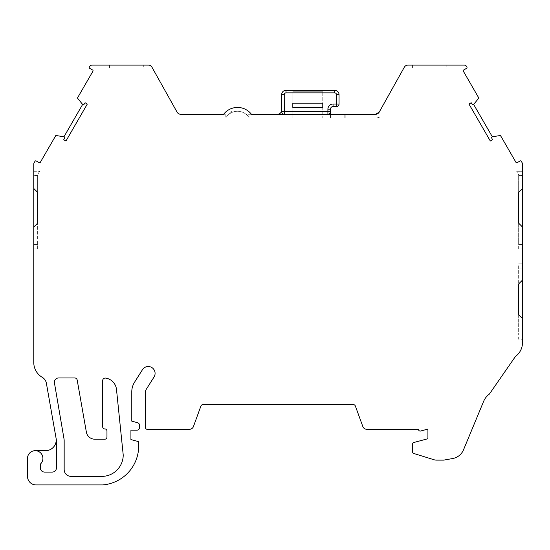 <?xml version="1.0" encoding="UTF-8"?>
<svg xmlns="http://www.w3.org/2000/svg" width="550" height="550" viewBox="0 0 550 550"><rect width="100%" height="100%" fill="white"/><g stroke="black" fill="none" stroke-linecap="round" stroke-linejoin="round"><path stroke-width="0.41" stroke-dasharray="2.75 2.06" d="M82.631 104.445A0.853 0.853 0 0 0 84.006 104.376L85.099 102.726L87.292 104.074L65.966 141.006L63.704 139.782L64.584 138.009A0.853 0.853 0 0 0 63.958 136.785L82.631 104.445L77.433 98.051L92.95 71.184A0.853 0.853 0 0 0 92.634 70.015L89.671 68.303A0.853 0.853 0 0 1 89.354 67.134L89.808 66.358A2.564 2.564 0 0 1 92.029 65.072L148.252 65.072A4.276 4.276 0 0 1 151.993 67.265L177.052 112.097A4.276 4.276 0 0 0 180.792 114.283L223.616 114.283A17.545 17.545 0 0 1 251.433 114.283L277.427 114.283A4.276 4.276 0 0 0 281.703 110L281.71 111.726L284.274 111.719L284.274 114.283L327.91 114.283L284.274 114.283L327.91 114.283L327.91 111.719L330.481 111.719A2.564 2.564 0 0 1 327.91 114.283A2.564 2.564 0 0 0 330.481 111.719A2.564 2.564 0 0 1 327.91 114.283L246.07 114.283A13.695 13.695 0 0 1 249.384 118.14A13.695 13.695 0 0 0 246.07 114.283A13.695 13.695 0 0 1 249.384 118.14L344.176 118.14L344.176 114.283L344.176 118.14L249.384 118.14L330.481 118.14L330.481 109.147A2.564 2.564 0 0 1 333.046 106.583L333.046 104.019A5.136 5.136 0 0 0 327.91 109.147L327.91 111.719L284.274 111.719L284.247 94.6A1.712 1.712 0 0 1 285.979 92.888L285.993 90.324A4.276 4.276 0 0 0 281.683 94.607L281.71 111.726A2.564 2.564 0 0 0 284.274 114.283L251.433 114.283A17.545 17.545 0 0 0 223.616 114.283A17.545 17.545 0 0 1 251.433 114.283L375.492 114.283A4.276 4.276 0 0 0 379.225 112.097L404.291 67.265A4.276 4.276 0 0 1 408.031 65.072L464.255 65.072A2.564 2.564 0 0 1 466.476 66.358L466.922 67.134A0.853 0.853 0 0 1 466.613 68.303L463.65 70.015A0.853 0.853 0 0 0 463.334 71.184L478.844 98.051L473.653 104.445L492.326 136.785A0.853 0.853 0 0 0 491.693 138.009L492.58 139.782L490.318 141.006L468.992 104.074L471.185 102.726L472.278 104.376A0.853 0.853 0 0 0 473.653 104.445M58.671 377.953A4.276 4.276 0 0 0 54.45 382.951L63.986 438.728A11.983 11.983 0 0 1 64.164 440.804L64.164 469.521A6.848 6.848 0 0 0 71.012 476.369L101.826 476.382A21.395 21.395 0 0 0 123.221 454.981L116.497 389.482A12.836 12.836 0 0 0 105.627 378.091A2.564 2.564 0 0 0 102.678 380.634L102.678 426.793A2.138 2.138 0 0 0 104.823 428.931A2.138 2.138 0 0 1 106.961 431.069L106.961 437.064A2.138 2.138 0 0 1 104.823 439.203L94.799 439.203A8.559 8.559 0 0 1 86.371 432.128L77.192 380.071A2.564 2.564 0 0 0 74.662 377.953L58.671 377.953M63.958 136.785L55.825 135.486L40.308 162.353A0.853 0.853 0 0 1 39.139 162.669L36.176 160.958A0.853 0.853 0 0 0 35.008 161.267L34.127 162.793A2.564 2.564 0 0 0 33.784 164.079L33.784 362.546A17.119 17.119 0 0 0 42.267 377.328A8.559 8.559 0 0 1 46.379 383.233L56.059 438.137A10.697 10.697 0 0 1 45.519 450.691L35.2 450.691A7.7 7.7 0 0 0 27.5 458.397L27.5 476.369A8.559 8.559 0 0 0 36.059 484.928L102.719 484.928A39.139 39.139 0 0 0 138.696 445.122L138.696 441.657L130.928 439.574L130.928 430.162L136.916 430.162A2.564 2.564 0 0 0 139.487 427.598L139.487 425.184A2.564 2.564 0 0 0 137.583 422.703L131.78 421.149L131.78 391.813A17.971 17.971 0 0 1 134.551 382.223L142.443 369.71A6.848 6.848 0 0 1 151.889 367.572A6.848 6.848 0 0 1 154.028 377.018L146.135 389.531A4.276 4.276 0 0 0 145.475 391.813L145.475 427.598A1.712 1.712 0 0 0 146.946 429.289L189.502 429.289A4.221 4.221 0 0 0 193.373 426.745L200.874 406.154A2.564 2.564 0 0 1 203.287 404.463L352.997 404.463A2.564 2.564 0 0 1 355.41 406.154L362.904 426.745A4.221 4.221 0 0 0 366.781 429.289L418.509 429.289A1.712 1.712 0 0 0 420.661 431.021L427.921 429.076L427.921 438.721L413.683 442.537A1.698 1.698 0 0 0 412.569 444.132L412.569 451.832A1.719 1.719 0 0 0 413.772 453.475L433.964 459.731A8.559 8.559 0 0 0 436.494 460.116L443.726 460.116L452.616 458.549A14.547 14.547 0 0 0 463.43 450.017L483.615 401.397A17.119 17.119 0 0 1 489.356 394.109L515.453 356.462A17.119 17.119 0 0 0 522.5 342.623L522.5 164.079A2.564 2.564 0 0 0 522.156 162.793L521.276 161.267A0.853 0.853 0 0 0 520.107 160.958L517.138 162.669A0.853 0.853 0 0 1 515.969 162.353L500.459 135.486L492.326 136.785M380.029 116.758C379.974 117.177 378.462 117.638 375.492 118.14L345.792 118.14L375.492 118.14C378.462 117.638 379.974 117.177 380.029 116.758L380.029 110.66M345.792 118.14L345.792 114.283M143.722 65.072L109.491 65.072L143.722 65.072L143.722 68.922L109.491 68.922L143.722 68.922M109.491 65.072L109.491 68.922M446.793 65.072L412.555 65.072L446.793 65.072L446.793 68.922L412.555 68.922L446.793 68.922M412.555 65.072L412.555 68.922M225.204 114.283L225.204 118.14L225.204 114.283L223.616 114.283L225.204 114.283M518.65 223.163L518.65 244.544L518.65 223.163L522.5 227.012L522.5 244.544L522.5 227.012M518.65 314.744L518.65 334.971L518.65 314.744L522.5 318.594L522.5 334.971L522.5 318.594M37.634 192.349L37.634 175.56L37.634 192.349L33.784 188.499L33.784 175.56L33.784 188.499M56.059 438.137L56.396 440.062A4.276 4.276 0 0 1 56.464 440.804L56.464 467.809A4.276 4.276 0 0 1 52.181 472.092L44.619 472.092A4.276 4.276 0 0 1 40.336 467.809L40.336 464.138M33.784 244.544L33.784 227.012L33.784 248.827L33.784 244.544L37.634 244.544L37.634 223.163L37.634 248.827L33.784 248.827L37.634 248.827L37.634 244.544L33.784 244.544M33.784 175.56L33.784 171.284L33.784 175.56L37.634 175.56L37.634 174.694L37.634 175.56L33.784 175.56M522.5 268.125L522.5 280.081L522.5 263.842L522.5 268.125L518.65 268.125L518.65 283.931L518.65 263.842L522.5 263.842L518.65 263.842L518.65 268.125L522.5 268.125M522.5 334.971L522.5 339.247L522.5 334.971L518.65 334.971L518.65 339.247L522.5 339.247L518.65 339.247L518.65 334.971L522.5 334.971M522.5 175.56L522.5 188.499L522.5 171.284L522.5 175.56L518.65 175.56L518.65 192.349L518.65 174.694L516.677 171.284L522.5 171.284L516.677 171.284L518.65 174.694L518.65 175.56L522.5 175.56M522.5 244.544L522.5 248.827L522.5 244.544L518.65 244.544L518.65 248.827L522.5 248.827L518.65 248.827L518.65 244.544L522.5 244.544M33.784 171.284L39.6 171.284L33.784 171.284M33.784 227.012L37.634 223.163M522.5 188.499L518.65 192.349M522.5 280.081L518.65 283.931M39.6 171.284L37.634 174.694L39.6 171.284M330.481 114.283L330.481 118.14L249.384 118.14A13.695 13.695 0 0 0 225.665 118.14A13.695 13.695 0 0 1 246.07 114.283L251.433 114.283M225.204 118.14L225.665 118.14L225.204 118.14M229.584 113.829A13.695 13.695 0 0 1 235.118 111.506A3.651 3.651 0 0 0 229.584 113.829A13.695 13.695 0 0 1 235.118 111.506A3.651 3.651 0 0 0 229.584 113.829M322.774 103.159L292.82 103.159L292.82 107.442L292.82 103.159L322.774 103.159L322.774 107.442L292.82 107.442L292.82 103.159L322.774 103.159L322.774 107.442L292.82 107.442L322.774 107.442L322.774 103.159M333.046 106.583L336.469 106.583A2.564 2.564 0 0 0 339.041 104.019L333.046 104.019M336.469 94.6L339.041 94.6A4.276 4.276 0 0 0 334.757 90.324L334.757 92.888A1.712 1.712 0 0 1 336.469 94.6L336.469 106.583M322.774 90.324L292.82 90.324L322.774 90.324L322.774 118.14L322.774 91.224L292.82 91.224L322.774 91.224L322.774 90.324M292.82 90.324L292.82 118.14L322.774 118.14L292.82 118.14L292.82 90.324M281.703 110L281.71 111.726M284.247 94.6L281.683 94.607M285.979 92.888L334.757 92.888M327.91 109.147L330.481 109.147M327.91 114.283A2.564 2.564 0 0 0 330.481 111.719"/><path stroke-width="0.82" d="M333.046 104.019L336.469 104.019L336.469 94.6A1.712 1.712 0 0 0 334.757 92.888L285.979 92.888A1.712 1.712 0 0 0 284.247 94.6L284.274 111.719L281.71 111.726A2.564 2.564 0 0 0 284.274 114.283A2.564 2.564 0 0 1 281.71 111.726L281.71 111.726A2.564 2.564 0 0 0 284.274 114.283A2.564 2.564 0 0 1 281.71 111.726L281.683 94.607A4.276 4.276 0 0 1 285.993 90.324L334.757 90.324A4.276 4.276 0 0 1 339.041 94.6L339.041 104.019A2.564 2.564 0 0 1 336.469 106.583L333.046 106.583A2.564 2.564 0 0 0 330.481 109.147L330.481 111.719A2.564 2.564 0 0 1 327.91 114.283L327.91 109.147A5.136 5.136 0 0 1 333.046 104.019L333.046 106.583M58.671 377.953A4.276 4.276 0 0 0 54.45 382.951L63.986 438.728A11.983 11.983 0 0 1 64.164 440.804L64.164 469.521A6.848 6.848 0 0 0 71.012 476.369L101.826 476.382A21.395 21.395 0 0 0 123.221 454.981L116.497 389.482A12.836 12.836 0 0 0 105.627 378.091A2.564 2.564 0 0 0 102.678 380.634L102.678 426.793A2.138 2.138 0 0 0 104.823 428.931A2.138 2.138 0 0 1 106.961 431.069L106.961 437.064A2.138 2.138 0 0 1 104.823 439.203L94.799 439.203A8.559 8.559 0 0 1 86.371 432.128L77.192 380.071A2.564 2.564 0 0 0 74.662 377.953L58.671 377.953M281.703 110A4.276 4.276 0 0 1 277.427 114.283L251.433 114.283A17.545 17.545 0 0 0 223.616 114.283L180.792 114.283A4.276 4.276 0 0 1 177.052 112.097L151.993 67.265A4.276 4.276 0 0 0 148.252 65.072L92.029 65.072A2.564 2.564 0 0 0 89.808 66.358L89.354 67.134A0.853 0.853 0 0 0 89.671 68.303L92.634 70.015A0.853 0.853 0 0 1 92.95 71.184L77.433 98.051L82.631 104.445A0.853 0.853 0 0 0 84.006 104.376L85.099 102.726L87.292 104.074L65.966 141.006L63.704 139.782L64.584 138.009A0.853 0.853 0 0 0 63.958 136.785L82.631 104.445M251.433 114.283L375.492 114.283L379.225 112.097L375.492 114.283A4.276 4.276 0 0 0 379.225 112.097L404.291 67.265A4.276 4.276 0 0 1 408.031 65.072L464.255 65.072A2.564 2.564 0 0 1 466.476 66.358L466.922 67.134A0.853 0.853 0 0 1 466.613 68.303L463.65 70.015A0.853 0.853 0 0 0 463.334 71.184L478.844 98.051L473.653 104.445A0.853 0.853 0 0 1 472.278 104.376L471.185 102.726L468.992 104.074L490.318 141.006L492.58 139.782L491.693 138.009A0.853 0.853 0 0 1 492.326 136.785L500.459 135.486L515.969 162.353A0.853 0.853 0 0 0 517.138 162.669L520.107 160.958A0.853 0.853 0 0 1 521.276 161.267L522.156 162.793A2.564 2.564 0 0 1 522.5 164.079L522.5 188.499L518.65 192.349L518.65 223.163L522.5 227.012L522.5 280.081L518.65 283.931L518.65 314.744L522.5 318.594L522.5 342.623A17.119 17.119 0 0 1 515.453 356.462L489.356 394.109A17.119 17.119 0 0 0 483.615 401.397L463.43 450.017A14.547 14.547 0 0 1 452.616 458.549L443.726 460.116L436.494 460.116A8.559 8.559 0 0 1 433.964 459.731L413.772 453.475A1.719 1.719 0 0 1 412.569 451.832L412.569 444.132A1.698 1.698 0 0 1 413.683 442.537L427.921 438.721L427.921 429.076L420.661 431.021A1.712 1.712 0 0 1 418.509 429.289L366.781 429.289A4.221 4.221 0 0 1 362.904 426.745L355.41 406.154A2.564 2.564 0 0 0 352.997 404.463L203.287 404.463A2.564 2.564 0 0 0 200.874 406.154L193.373 426.745A4.221 4.221 0 0 1 189.502 429.289L146.946 429.289A1.712 1.712 0 0 1 145.475 427.598L145.475 391.813A4.276 4.276 0 0 1 146.135 389.531L154.028 377.018A6.848 6.848 0 0 0 151.889 367.572A6.848 6.848 0 0 0 142.443 369.71L134.551 382.223A17.971 17.971 0 0 0 131.78 391.813L131.78 421.149L137.583 422.703A2.564 2.564 0 0 1 139.487 425.184L139.487 427.598A2.564 2.564 0 0 1 136.916 430.162L130.928 430.162L130.928 439.574L138.696 441.657L138.696 445.122A39.139 39.139 0 0 1 102.719 484.928L36.059 484.928A8.559 8.559 0 0 1 27.5 476.369L27.5 458.397A7.7 7.7 0 0 1 38.349 451.364A7.7 7.7 0 0 1 40.336 464.138L40.336 467.809A4.276 4.276 0 0 0 44.619 472.092L52.181 472.092A4.276 4.276 0 0 0 56.464 467.809L56.464 440.804A4.276 4.276 0 0 0 56.396 440.062L46.379 383.233A8.559 8.559 0 0 0 42.267 377.328A17.119 17.119 0 0 1 33.784 362.546L33.784 227.012L37.634 223.163L37.634 192.349L33.784 188.499L33.784 227.012M63.958 136.785L55.825 135.486L40.308 162.353A0.853 0.853 0 0 1 39.139 162.669L36.176 160.958A0.853 0.853 0 0 0 35.008 161.267L34.127 162.793A2.564 2.564 0 0 0 33.784 164.079L33.784 188.499M56.059 438.137A10.697 10.697 0 0 1 45.519 450.691L35.2 450.691A7.7 7.7 0 0 1 40.336 464.138M522.5 318.594L522.5 280.081M522.5 227.012L522.5 188.499M37.634 223.163L37.634 192.349M518.65 192.349L518.65 223.163M518.65 283.931L518.65 314.744M473.653 104.445L492.326 136.785M336.469 106.583L336.469 104.019L339.041 104.019L339.041 94.6L336.469 94.6M322.774 107.442L292.82 107.442L292.82 103.159L322.774 103.159L322.774 107.442M334.757 92.888L334.757 90.324L285.993 90.324L285.979 92.888M330.481 114.283L330.481 111.719L284.274 111.719L284.274 114.283A2.564 2.564 0 0 1 281.71 111.726M281.683 94.607L284.247 94.6M330.481 109.147L327.91 109.147M330.481 111.719A2.564 2.564 0 0 1 327.91 114.283"/></g></svg>
